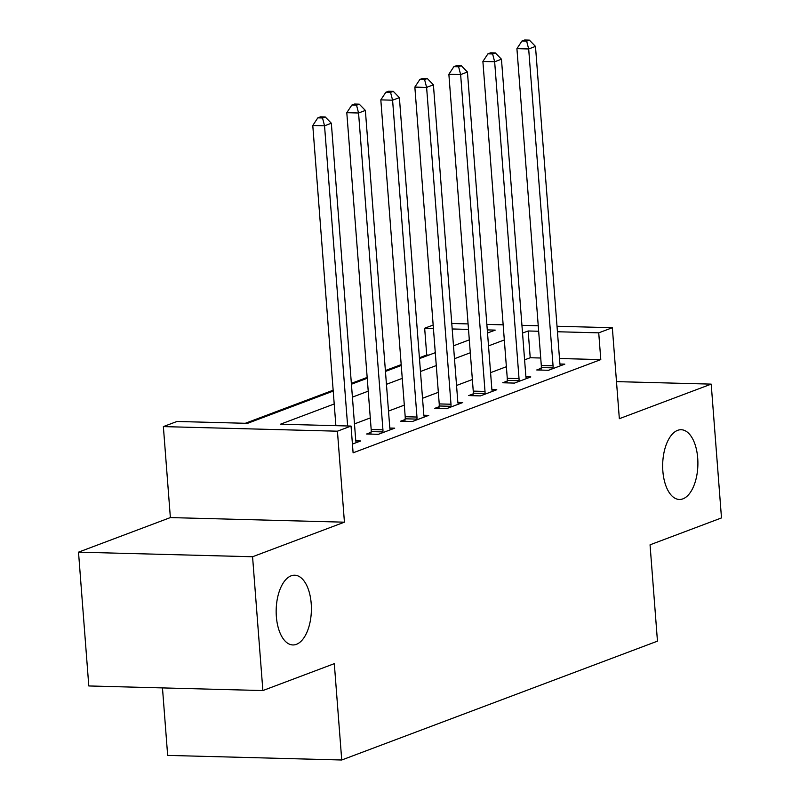 <?xml version="1.0" encoding="UTF-8"?>
<svg xmlns="http://www.w3.org/2000/svg" width="800" height="800" viewBox="0 0 800 800"><rect width="100%" height="100%" fill="white"/><g stroke="black" fill="none" stroke-linecap="round" stroke-linejoin="round"><path stroke-width="1.2" d="M662.86 471.16A34.88 17.6 -88.5 0 1 681.2 429.73A34.88 17.6 -88.5 0 1 697.7 458.04A34.88 17.6 -88.5 0 1 679.36 499.47A34.88 17.6 -88.5 0 1 662.86 471.16M276.36 616.64A34.88 17.6 -88.5 0 1 294.7 575.21A34.88 17.6 -88.5 0 1 311.2 603.52A34.88 17.6 -88.5 0 1 292.86 644.95A34.88 17.6 -88.5 0 1 276.36 616.64M428.93 355.06L426.72 355L424.66 328.24L433.16 325.04M162.47 687.9L167.66 755.4L341.73 760L657.46 641.16L650.05 544.82L721.49 517.93L711.2 384.12L616.48 381.62M341.73 760L334.31 663.66L262.87 690.56L88.8 685.96L78.51 552.16L252.57 556.75L344.43 522.18L337.43 431.19L163.37 426.6L176.98 421.47L247.54 423.34L333.21 391.09M344.43 522.18L170.37 517.58L78.51 552.16M170.37 517.58L163.37 426.6M426.72 355L419.41 357.76M401.19 364.61L385.38 370.56M367.17 377.42L351.36 383.37M333.15 390.22L245.33 423.28M262.87 690.56L252.57 556.75M334.21 403.98L280.47 424.21L351.04 426.07L353.1 452.83L600.79 359.6L559.5 358.51M540.72 358.01L530.22 357.74L524.59 359.85M506.38 366.71L490.57 372.66M472.36 379.52L456.55 385.47M438.33 392.32L422.52 398.27M404.31 405.13L388.5 411.08M370.29 417.93L354.48 423.89M352.43 444.08L360.69 440.97L355.81 440.84M371.05 432.33L366.62 434L378.39 434.31L394.72 428.16L389.83 428.04M405.07 419.53L400.65 421.19L412.41 421.5L428.74 415.36L423.86 415.23M439.1 406.72L434.67 408.39L446.43 408.7L462.76 402.55L457.88 402.42M473.12 393.91L468.69 395.58L480.45 395.89L496.78 389.74L491.9 389.62M507.14 381.11L502.72 382.77L514.48 383.09L530.81 376.94L525.93 376.81M541.17 368.3L536.74 369.97L548.5 370.28L564.83 364.13L559.95 364M557.02 326.26L612.34 327.72L619.34 418.7L711.2 384.12M612.34 327.72L598.73 332.84L557.44 331.75M600.79 359.6L598.73 332.84M351.04 426.07L337.43 431.19M451.78 323.48L468.08 323.91M486.86 324.4L503.16 324.83M521.94 325.33L538.24 325.76M487.52 333.01L495.23 330.11L487.28 329.9M468.5 329.4L452.2 328.97M433.42 328.47L424.66 328.24M351.43 384.23L367.24 378.28M385.45 371.43L401.26 365.48M419.47 358.62L435.28 352.67M453.5 345.82L469.31 339.86M538.66 331.25L528.16 330.98L522.53 333.09M504.32 339.95L488.51 345.9M470.3 352.76L454.49 358.71M436.28 365.56L420.46 371.51M402.25 378.37L386.44 384.32M368.23 391.17L352.42 397.13M530.22 357.74L528.16 330.98M347.64 425.98L324.54 125.81L331.34 123.24L355.72 440.09A5.45 2.75 91.5 0 0 356.07 442.01L356.27 442.64M335.88 425.67L312.78 125.5L324.54 125.81L322.52 117.99L325.24 116.96L320.53 116.84L317.81 117.86L322.52 117.99M317.81 117.86L312.78 125.5M331.34 123.24L325.24 116.96M382.81 432.64L382.9 431.91A5.45 2.75 91.5 0 0 382.94 429.84L358.56 113L365.37 110.44L389.75 427.28A5.45 2.75 91.5 0 0 390.1 429.2L390.29 429.83M370.84 434.11L371.14 431.6A5.45 2.75 91.5 0 0 371.18 429.53L346.8 112.69L358.56 113L356.54 105.18L359.26 104.16L354.56 104.03L351.84 105.06L356.54 105.18M351.84 105.06L346.8 112.69M365.37 110.44L359.26 104.16M416.84 419.84L416.92 419.11A5.45 2.75 91.5 0 0 416.97 417.04L392.59 100.19L399.39 97.63L423.77 414.47A5.45 2.75 91.5 0 0 424.12 416.4L424.31 417.02M404.86 421.31L405.16 418.8A5.45 2.75 91.5 0 0 405.2 416.73L380.82 99.88L392.59 100.19L390.56 92.37L393.29 91.35L388.58 91.23L385.86 92.25L390.56 92.37M385.86 92.25L380.82 99.88M399.39 97.63L393.29 91.35M450.86 407.03L450.95 406.3A5.45 2.75 91.5 0 0 450.99 404.23L426.61 87.39L433.41 84.83L457.79 401.67A5.45 2.75 91.5 0 0 458.14 403.59L458.33 404.22M438.89 408.5L439.18 405.99A5.45 2.75 91.5 0 0 439.23 403.92L414.85 87.08L426.61 87.39L424.59 79.57L427.31 78.54L422.6 78.42L419.88 79.44L424.59 79.57M419.88 79.44L414.85 87.08M433.41 84.83L427.31 78.54M484.88 394.23L484.97 393.5A5.45 2.75 91.5 0 0 485.01 391.42L460.63 74.58L467.44 72.02L491.82 388.86A5.45 2.75 91.5 0 0 492.17 390.79L492.36 391.41M472.91 395.69L473.21 393.18A5.45 2.75 91.5 0 0 473.25 391.11L448.87 74.27L460.63 74.58L458.61 66.76L461.33 65.74L456.63 65.61L453.9 66.64L458.61 66.76M453.9 66.64L448.87 74.27M467.44 72.02L461.33 65.74M518.9 381.42L518.99 380.69A5.45 2.75 91.5 0 0 519.03 378.62L494.65 61.77L501.46 59.21L525.84 376.06A5.45 2.75 91.5 0 0 526.19 377.98L526.38 378.61M506.93 382.89L507.23 380.38A5.45 2.75 91.5 0 0 507.27 378.31L482.89 61.46L494.65 61.77L492.63 53.96L495.35 52.93L490.65 52.81L487.93 53.83L492.63 53.96M487.93 53.83L482.89 61.46M501.46 59.21L495.35 52.93M552.93 368.61L553.01 367.88A5.45 2.75 91.5 0 0 553.06 365.81L528.68 48.97L535.48 46.41L559.86 363.25A5.45 2.75 91.5 0 0 560.21 365.17L560.4 365.8M540.96 370.08L541.25 367.57A5.45 2.75 91.5 0 0 541.3 365.5L516.92 48.66L528.68 48.97L526.65 41.15L529.38 40.12L524.67 40L521.95 41.02L526.65 41.15M521.95 41.02L516.92 48.66M535.48 46.41L529.38 40.12M382.9 431.91L371.14 431.6M382.94 429.84L371.18 429.53M416.92 419.11L405.16 418.8M416.97 417.04L405.2 416.73M450.95 406.3L439.18 405.99M450.99 404.23L439.23 403.92M484.97 393.5L473.21 393.18M485.01 391.42L473.25 391.11M518.99 380.69L507.23 380.38M519.03 378.62L507.27 378.31M553.01 367.88L541.25 367.57M553.06 365.81L541.3 365.5"/></g></svg>
